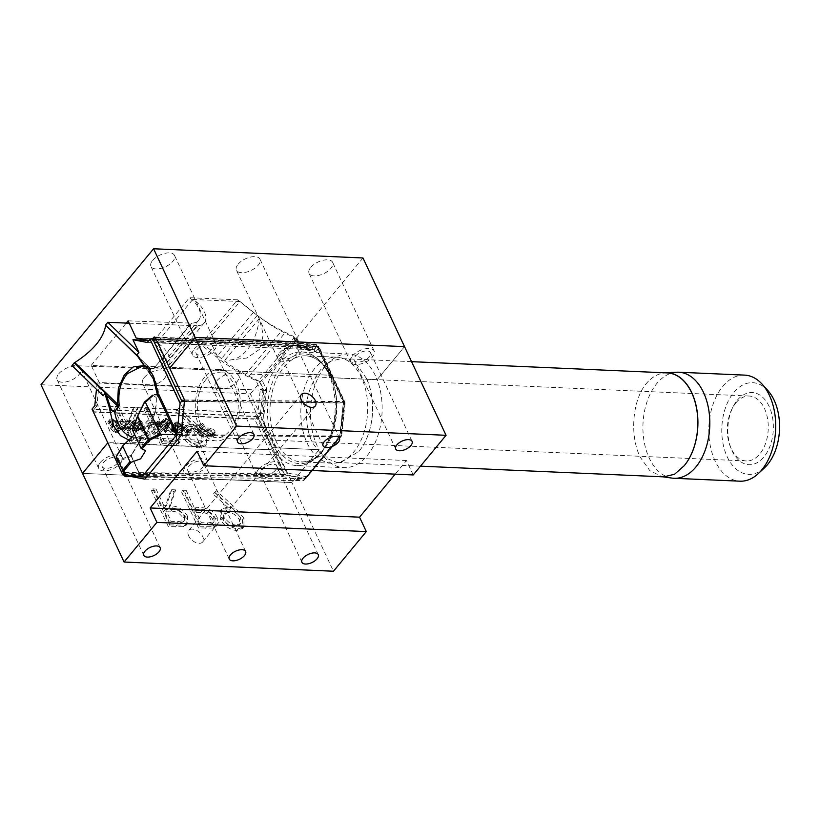 <?xml version="1.0" encoding="UTF-8"?>
<svg xmlns="http://www.w3.org/2000/svg" width="820" height="820" viewBox="0 0 820 820"><rect width="100%" height="100%" fill="white"/><g stroke="black" fill="none" stroke-linecap="round" stroke-linejoin="round"><path stroke-width="0.61" stroke-dasharray="4.1 3.07" d="M158.762 394.287L157.583 396.521L158.957 397.567L156.282 397.444A35.752 22.499 92.5 0 1 149.752 425.652L147.754 431.771A35.752 22.499 92.5 0 1 134.921 437.327A35.752 22.499 92.5 0 1 132.881 437.091M161.161 369.01L197.005 325.745A18.809 11.234 39.6 0 0 204.18 322.947A18.809 11.234 39.6 0 0 204.293 311.6A18.809 11.234 39.6 0 0 192.782 299.443L156.938 342.709A18.809 11.234 39.6 0 1 168.459 354.865A18.809 11.234 39.6 0 1 168.336 366.222A18.809 11.234 39.6 0 1 161.161 369.01L72.006 365.556M735.827 402.958A32.503 20.449 92.5 0 1 749.213 396.029A32.503 20.449 92.5 0 1 764.414 408.432A32.503 20.449 92.5 0 1 759.75 454.034A32.503 20.449 92.5 0 1 746.364 460.963A32.503 20.449 92.5 0 1 731.163 448.571A32.503 20.449 92.5 0 1 730.415 446.828A32.503 20.449 92.5 0 1 732.086 408.708A32.503 20.449 92.5 0 1 735.827 402.958M769.068 406.32A36.111 22.724 -87.5 0 0 733.152 406.638A36.111 22.724 -87.5 0 0 731.286 448.991A36.111 22.724 -87.5 0 0 732.127 450.918A36.111 22.724 -87.5 0 0 763.891 456.996A36.111 22.724 -87.5 0 0 769.068 406.32M764.537 467.779A45.869 28.854 92.5 0 1 727.217 456.842A45.869 28.854 92.5 0 1 730.405 397.228A45.869 28.854 92.5 0 1 767.93 390.627M744.601 375.119A53.085 33.405 -87.5 0 0 713.041 404.301A53.085 33.405 -87.5 0 0 715.112 460.932A53.085 33.405 -87.5 0 0 739.937 481.186M205.84 379.65A32.503 20.449 -87.5 0 0 198.112 415.381A32.503 20.449 -87.5 0 0 216.377 437.665A32.503 20.449 -87.5 0 0 229.774 430.736A32.503 20.449 -87.5 0 0 237.513 394.994A32.503 20.449 -87.5 0 0 219.237 372.721A32.503 20.449 -87.5 0 0 205.84 379.65M672.01 478.101A53.085 33.405 92.5 0 1 649.214 458.031A53.085 33.405 92.5 0 1 646.662 402.856A53.085 33.405 92.5 0 1 676.674 372.229M204.651 377.097A35.752 22.499 -87.5 0 0 196.144 416.406A35.752 22.499 -87.5 0 0 216.234 440.904A35.752 22.499 -87.5 0 0 230.973 433.288A35.752 22.499 -87.5 0 0 239.481 393.979A35.752 22.499 -87.5 0 0 219.381 369.471A35.752 22.499 -87.5 0 0 204.651 377.097M663.851 476.861L662.027 476.686L649.84 470.67L640.143 457.047C629.586 435.615 632.322 400.642 645.965 383.944A51.998 32.718 92.5 0 1 665.368 372.823M366.386 378.44A51.998 32.718 92.5 0 1 358.976 451.369L341.13 462.265L336.969 462.48L323.264 457.088L312.358 442.626C307.315 431.976 305.481 419.194 306.854 404.301C307.192 393.928 311.805 382.376 320.692 369.635L330.849 361.138L342.083 358.504L346.112 359.058L340.628 357.745A53.085 33.405 92.5 0 1 361.415 377.425A53.085 33.405 92.5 0 1 364.418 431.135A53.085 33.405 92.5 0 1 336.005 463.033A53.085 33.405 92.5 0 1 331.936 463.238A53.085 33.405 92.5 0 1 307.111 442.984A53.085 33.405 92.5 0 1 305.04 386.353A53.085 33.405 92.5 0 1 336.6 357.171A53.085 33.405 92.5 0 1 340.628 357.745M358.976 451.369A51.998 32.718 -87.5 0 0 366.468 378.348M300.11 348.418A3.608 2.276 92.5 0 0 301.002 348.91L315.772 351.739L314.08 349.791L299.935 347.075A1.804 1.394 100.8 0 0 299.782 347.055L300.263 348.223A1.804 0.902 154.9 0 0 300.499 347.393A1.804 0.902 154.9 0 0 299.792 347.044L148.604 340.392M192.782 299.443L239.993 301.514L204.159 344.789L221.472 358.617A95.612 57.144 39.6 0 0 249.075 376.257L259.858 381.566L263.948 390.32L266.438 389.069L262.564 381.341L259.858 381.566M239.993 301.514L257.306 315.341A95.612 57.144 39.6 0 0 284.919 332.981L295.692 338.301L296.666 339.213L296.553 340.3L262.564 381.341M229.313 360.123L246.871 357.991L260.073 348.951L263.261 334.55L259.294 318.58L225.151 359.795L227.488 360.052A47.857 30.114 92.5 0 1 225.151 359.795M153.237 434.467L145.581 423.017L152.858 423.335L153.719 424.637L147.948 424.381L154.734 434.528L153.237 434.467L155.083 432.242L147.426 420.783L154.703 421.101L155.575 422.402L149.793 422.146L156.579 432.304L155.083 432.242M190.148 432.909L189.276 433.175L185.935 431.197L187.073 432.898L185.832 432.837L180.277 424.534L181.599 424.596L183.823 427.927L188.303 431.812A1.722 1.025 39.6 0 0 188.979 431.586L190.148 432.909L191.993 430.684L189.276 433.175M196.093 430.08L194.637 426.964L195.939 427.025L197.394 430.141L200.449 430.274L201.054 431.566L198.01 431.433L199.455 434.528L198.153 434.467L196.708 431.381L193.653 431.248L193.048 429.946L196.093 430.08L197.948 427.856L196.482 424.739L197.784 424.791L199.239 427.907L202.294 428.04L202.899 429.342L199.854 429.208L201.3 432.294L199.998 432.242L198.553 429.147L195.498 429.014L194.893 427.722L197.948 427.856M161.386 426.81L157.563 424.483L156.866 425.344A6.334 3.782 39.6 0 0 157.512 426.38L161.181 431.761L159.808 431.699L156.292 426.595L158.147 424.36A12.064 7.206 -140.4 0 1 157.235 422.874L155.39 425.108L155.41 423.704L156.61 423.315L160.382 425.119L159.377 423.622L160.648 423.673L166.306 431.986L164.933 431.925L162.186 427.886L164.031 425.662A12.064 7.206 39.6 0 0 163.231 424.575L161.386 426.81A12.064 7.206 -140.4 0 1 162.186 427.886M155.39 425.108A12.064 7.206 39.6 0 0 156.292 426.595M163.231 424.575L159.408 422.249L156.866 425.344L158.711 423.11A6.334 3.782 39.6 0 0 159.357 424.155L163.026 429.526L161.653 429.465L158.147 424.36M141.419 428.399L137.586 422.659L138.959 422.72L142.618 428.163L144.463 425.939A9.43 5.637 -140.4 0 1 145.16 427.097L143.315 429.331L143.387 430.756L142.147 431.094L138.672 429.434L138.539 430.541L137.452 430.889L134.029 429.229L134.951 430.602L133.568 430.541L128.023 422.238L129.396 422.3L132.02 426.226L136.561 429.721L137.032 428.87A5.607 3.352 -140.4 0 0 136.653 428.235L132.789 422.454L134.162 422.515L136.858 426.533L141.286 429.936L141.85 429.106A6.488 3.874 -140.4 0 0 141.419 428.399L143.264 426.164L139.431 420.434L140.804 420.496L144.463 425.939M145.16 427.097L145.242 428.522L143.992 428.87L140.517 427.21L140.384 428.306L139.297 428.665L135.874 427.005L136.797 428.378L135.413 428.317L129.867 420.014L131.241 420.076L133.865 423.991L138.406 427.497L138.877 426.636A5.607 3.352 39.6 0 0 138.498 426L134.634 420.219L136.007 420.281L138.713 424.309L143.131 427.702L141.286 429.936L143.695 426.882A6.488 3.874 39.6 0 0 143.264 426.164M136.561 429.721L138.877 426.636L136.561 429.721M143.315 429.331A9.43 5.637 39.6 0 0 142.618 428.163M128.361 427.825L124.527 422.085L125.911 422.146L129.57 427.589L131.415 425.365A9.43 5.637 -140.4 0 1 132.102 426.523L130.257 428.757L130.339 430.182L129.099 430.52L125.624 428.86L125.48 429.967L124.404 430.315L120.981 428.655L121.893 430.029L120.509 429.967L114.964 421.664L116.337 421.726L118.961 425.652L123.502 429.147L123.974 428.286A5.607 3.352 -140.4 0 0 123.605 427.661L119.73 421.88L121.114 421.941L123.81 425.959L128.227 429.362L128.791 428.532A6.488 3.874 -140.4 0 0 128.361 427.825L130.216 425.59L126.372 419.86L127.756 419.922L131.415 425.365M132.102 426.523L132.184 427.948L130.944 428.296L127.469 426.636L127.325 427.732L126.249 428.091L122.826 426.431L123.738 427.804L122.354 427.743L116.809 419.44L118.182 419.502L120.806 423.417L125.347 426.923L125.829 426.062A5.607 3.352 39.6 0 0 125.45 425.426L121.585 419.645L122.959 419.707L125.655 423.735L130.072 427.128L128.227 429.362L130.636 426.308A6.488 3.874 39.6 0 0 130.216 425.59M123.502 429.147L125.829 426.062L123.502 429.147M130.257 428.757A9.43 5.637 39.6 0 0 129.57 427.589M215.035 431.679L213.19 433.903L213.466 436.588L206.804 436.824L199.137 425.365L200.633 425.436L203.739 430.09L206.558 430.213A12.177 7.277 39.6 0 1 208.854 430.561L211.129 428.44A4.09 2.439 -140.4 0 1 215.035 431.679L215.311 434.364L208.649 434.59L200.982 423.14L202.478 423.202L205.594 427.856L208.403 427.978L206.558 430.213M213.19 433.903A4.09 2.439 39.6 0 0 209.274 430.674M168.633 420.27L166.788 422.495L164.666 421.757L163.774 421.89L163.754 422.966L162.411 423.028A3.505 2.101 39.6 0 1 162.186 422.607L162.186 421.152L164.287 420.619L169.678 424.35L175.039 432.365L173.768 432.314L172.856 430.961L172.497 431.904L174.701 428.727L172.948 430.141A5.607 3.352 -140.4 0 1 166.819 425.57L166.398 422.187L167.833 421.685L170.652 422.884L169.955 421.839A6.488 3.874 39.6 0 0 168.633 420.27L165.619 419.655L165.609 420.732L164.256 420.793L162.411 423.028M166.788 422.495A6.488 3.874 -140.4 0 1 168.1 424.073L169.955 421.839M166.819 425.57L164.974 427.794L164.553 424.422L165.988 423.909L168.807 425.119L168.1 424.073M164.974 427.794A5.607 3.352 39.6 0 0 171.103 432.376L174.701 428.727L175.613 430.08L173.768 432.314M163.774 421.89L163.754 422.966L165.609 420.732L165.619 419.655L163.774 421.89M111.274 419.01A4.551 2.716 39.6 0 1 113.939 419.932L112.084 422.156A4.551 2.716 39.6 0 0 109.429 421.234L107.984 421.716L108.014 423.909L109.367 424.094L110.054 422.413L109.337 422.659L111.192 420.434L111.899 420.178L111.223 421.869L109.859 421.685L109.839 419.491L111.274 419.01L109.429 421.234M111.848 423.171L110.054 422.413L111.899 420.178L113.703 420.947L111.848 423.171L114.708 426.174L111.899 425.088A3.577 2.132 39.6 0 0 110.454 425.621A3.577 2.132 39.6 0 0 110.392 425.703A4.09 2.439 39.6 0 0 110.444 428.06L112.299 425.826A4.09 2.439 -140.4 0 1 112.237 423.468L110.392 425.703M113.939 419.932L117.352 423.14A14.165 8.466 39.6 0 1 119.679 426.82L120.048 427.599A4.09 2.439 -140.4 0 1 120.017 430.059A4.09 2.439 -140.4 0 1 118.377 430.664L116.481 432.888L113.324 431.597L110.444 428.06M116.532 432.898A4.09 2.439 39.6 0 0 118.172 432.294A4.09 2.439 39.6 0 0 118.203 429.823L120.048 427.599M119.679 426.82L117.834 429.044L118.203 429.823M117.834 429.044A14.165 8.466 39.6 0 0 115.507 425.365L112.084 422.156M181.712 429.495L181.845 432.212L180.113 432.765L181.958 430.541L183.69 429.977L183.557 427.271L181.712 429.495A8.958 5.35 39.6 0 0 181.015 428.255L175.049 427.999A3.967 2.368 39.6 0 1 174.814 427.558L175.511 425.272L174.65 425.58L177.356 423.038L175.511 425.272L178.832 427.21L180.113 427.138L174.937 424.124A4.09 2.439 39.6 0 0 173.297 424.729A4.09 2.439 39.6 0 0 173.266 427.199L175.111 424.965A4.09 2.439 -140.4 0 1 175.142 422.505A4.09 2.439 -140.4 0 1 176.782 421.9L174.957 424.124M180.113 432.765C177.13 432.202 174.885 430.428 173.399 427.476L173.266 427.199M118.377 430.664L115.169 429.372L112.299 425.826M113.703 420.947L116.553 423.94L113.754 422.864A3.577 2.132 39.6 0 0 112.299 423.386A3.577 2.132 39.6 0 0 112.237 423.468M113.806 426.256L115.179 428.122A2.696 1.609 39.6 0 0 118.551 428.839A2.696 1.609 39.6 0 0 118.51 427.097L114.615 424.001L111.868 426.564L114.615 424.001L111.961 428.481L113.334 430.346L115.179 428.122M208.403 427.978A12.177 7.277 39.6 0 1 210.709 428.337L211.129 428.44M211.99 435.502L210.34 435.779L212.195 433.544L209.305 433.421L206.455 429.157L208.936 429.27L213.764 432.058L213.835 433.278L211.99 435.502L211.919 434.282L213.764 432.058M212.195 433.544L213.835 433.278M175.613 430.08L176.884 430.141L171.523 422.126L166.132 418.384L164.031 418.917L164.031 420.373A3.505 2.101 39.6 0 0 164.256 420.793M168.274 425.713A4.09 2.439 39.6 0 0 172.456 429.014L170.611 431.238A4.09 2.439 -140.4 0 1 166.429 427.948L168.274 425.713L167.618 423.981L168.653 422.833L165.773 426.215L166.204 427.476L168.059 425.252M172.456 429.014L173.43 428.665L173.348 426.882L168.653 422.833L165.773 426.215L166.798 425.067L171.503 429.106L173.348 426.882M142.403 366.089L150.716 368.621L148.871 367.011L150.88 368.426L149.496 371.593A35.752 22.499 92.5 0 1 154.775 379.537A35.752 22.499 92.5 0 1 158.957 397.567M147.282 431.627L141.358 438.864L131.589 454.598L141.44 438.31L147.436 431.474L149.537 425.672A35.803 22.529 -87.5 0 0 156.077 397.392L156.282 397.444M156.077 397.392L152.643 395.178M148.102 370.958L149.496 371.593L151.044 368.826M144.412 366.304L150.818 368.395M143.961 365.638L148.789 367.196L138.375 357.089M129.806 440.576L141.44 438.31L141.358 438.864M97.119 382.96L263.948 390.32L97.119 382.96L103.094 395.763M97.108 382.991L96.463 389.326M123.687 473.704L139.769 476.789M140.743 476.799L131.507 457.037L131.589 454.598M152.766 395.66L144.392 402.589L137.514 416.468L132.901 428.839A46.709 29.387 92.5 0 1 132.635 429.372L135.741 429.916L145.56 450.867M138.16 356.669L144.105 365.699C145.704 368.385 147.415 370.312 149.26 371.47M138.395 356.966L148.871 367.011L137.524 355.982M125.357 476.543A0.902 0.584 90.5 0 1 125.183 476.317L118.305 461.629A0.902 0.687 68.2 0 1 118.152 460.481L131.702 454.936L131.272 456.443L140.835 476.994M131.507 457.037L131.272 456.443L117.957 461.465M124.845 476.164L140.999 476.789M146.595 477.189L305.788 478.593L341.048 436.025L181.333 434.62M94.782 405.787L261.631 413.126L258.864 416.468L92.014 409.129M149.752 425.652L135.884 430.387L134.603 434.518M301.002 348.91A1.804 1.394 100.8 0 0 299.935 347.075L314.244 349.812L147.241 342.463M299.782 347.055L148.697 340.413M667.357 372.905A51.998 32.718 -87.5 0 0 645.965 383.944M366.427 378.389L357.53 365.535L346.112 359.058M164.031 420.373L162.186 422.607M166.511 419.532L164.666 421.757M170.652 422.884L168.807 425.119M167.833 421.685L165.988 423.909M166.593 425.067L164.738 427.292M172.948 430.141L171.103 432.376M176.884 430.141L175.039 432.365M171.523 422.126L169.678 424.35M166.132 418.384L164.287 420.619M170.611 431.238L171.575 430.889L171.503 429.106M205.594 427.856L203.739 430.09M202.478 423.202L200.633 425.436M200.982 423.14L199.137 425.365M208.649 434.59L206.804 436.824M213.333 434.795L211.488 437.029M215.26 432.15L213.415 434.385M210.34 435.779L207.46 435.645L204.61 431.392L207.081 431.494L208.936 429.27M204.61 431.392L206.455 429.157M211.919 434.282L207.081 431.494M207.46 435.645L209.305 433.421M109.859 421.685L108.014 423.909M111.223 421.869L109.367 424.094M116.553 423.94L114.708 426.174M113.754 422.864L111.899 425.088M112.391 426.031L110.546 428.255M115.169 429.372L113.324 431.597M118.326 430.664L116.481 432.888M117.352 423.14L115.507 425.365M118.51 427.097L116.665 429.321L112.76 426.226L111.961 428.481M116.665 429.321A2.696 1.609 -140.4 0 1 116.706 431.064A2.696 1.609 -140.4 0 1 113.334 430.346M176.812 421.9L181.958 424.904L180.677 424.985L177.356 423.038L176.659 425.334A3.967 2.368 39.6 0 0 176.894 425.764L182.86 426.031L181.015 428.255M176.894 425.764L175.049 427.999M176.659 425.334L174.814 427.558M180.677 424.985L178.832 427.21M181.958 424.904L180.113 427.138M181.958 430.541C178.975 429.967 176.73 428.204 175.244 425.242L175.111 424.965M175.244 425.242L173.399 427.476M183.557 427.271A8.958 5.35 39.6 0 0 182.86 426.031M177.622 426.851L181.486 429.454L182.45 429.126L179.641 431.689L181.486 429.454L182.173 427.046L177.622 426.851L175.777 429.075L179.641 431.689L182.327 427.363M175.777 429.075L180.318 429.28L182.173 427.046M121.585 419.645L119.73 421.88M120.806 423.417L118.961 425.652M118.182 419.502L116.337 421.726M116.809 419.44L114.964 421.664M122.354 427.743L120.509 429.967M123.738 427.804L121.893 430.029M122.826 426.431L120.981 428.655M126.249 428.091L124.404 430.315M127.469 426.636L125.624 428.86M130.944 428.296L129.099 430.52M127.756 419.922L125.911 422.146M126.372 419.86L124.527 422.085M130.072 427.128L130.636 426.308L130.072 427.128M125.655 423.735L123.81 425.959M122.959 419.707L121.114 421.941M134.634 420.219L132.789 422.454M133.865 423.991L132.02 426.226M131.241 420.076L129.396 422.3M129.867 420.014L128.023 422.238M135.413 428.317L133.568 430.541M136.797 428.378L134.951 430.602M135.874 427.005L134.029 429.229M139.297 428.665L137.452 430.889M140.517 427.21L138.672 429.434M143.992 428.87L142.147 431.094M140.804 420.496L138.959 422.72M139.431 420.434L137.586 422.659M143.131 427.702L143.695 426.882L143.131 427.702M138.713 424.309L136.858 426.533M136.007 420.281L134.162 422.515M157.235 422.874L157.255 421.48L158.455 421.09L162.227 422.894L161.222 421.388L162.493 421.449L168.151 429.752L166.778 429.69L164.031 425.662M166.778 429.69L164.933 431.925M168.151 429.752L166.306 431.986M162.493 421.449L160.648 423.673M161.222 421.388L159.377 423.622M162.227 422.894L160.382 425.119M158.455 421.09L156.61 423.315M161.653 429.465L159.808 431.699M163.026 429.526L161.181 431.761M159.357 424.155L157.512 426.38M159.408 422.249L158.711 423.11L159.408 422.249M194.893 427.722L193.048 429.946M195.498 429.014L193.653 431.248M198.553 429.147L196.708 431.381M199.998 432.242L198.153 434.467M201.3 432.294L199.455 434.528M199.854 429.208L198.01 431.433M202.899 429.342L201.054 431.566M202.294 428.04L200.449 430.274M199.239 427.907L197.394 430.141M197.784 424.791L195.939 427.025M196.482 424.739L194.637 426.964M191.121 430.941L187.78 428.962L188.918 430.664L187.677 430.613L182.122 422.31L183.444 422.372L185.668 425.693L190.148 429.588A1.722 1.025 39.6 0 0 190.824 429.362L191.993 430.684M190.824 429.362L188.979 431.586M190.148 429.588L188.303 431.812M185.668 425.693L183.823 427.927M183.444 422.372L181.599 424.596M182.122 422.31L180.277 424.534M187.677 430.613L185.832 432.837M188.918 430.664L187.073 432.898M187.78 428.962L185.935 431.197M156.579 432.304L154.734 434.528M149.793 422.146L147.948 424.381M155.575 422.402L153.719 424.637M154.703 421.101L152.858 423.335M147.426 420.783L145.581 423.017M116.317 456.494A0.902 0.84 158.9 0 1 116.512 456.238L122.928 445.619M117.906 461.342A0.902 0.84 158.9 0 1 118.152 460.481L116.512 456.238M184.643 400.273L344.164 401.667A1.804 1.168 90.5 0 1 344.4 402.999L184.705 401.595M315.772 351.739L318.918 347.936L345.035 402.968L344.4 402.999L341.038 436.025M150.009 339.111L316.858 346.45A1.804 1.076 39.6 0 1 318.918 347.936A1.804 0.902 154.9 0 0 319.154 347.106L344.882 402.015A1.804 0.902 154.9 0 1 344.646 402.845L341.048 436.025M341.356 435.123L305.788 478.593L341.643 435.851M306.864 476.768L286.662 472.894A1.804 1.394 -79.1 0 1 285.114 474.626A1.804 1.168 90.5 0 1 284.335 473.95L121.637 472.515M93.152 411.732L258.597 418.999L284.335 473.95A1.804 0.902 -25.1 0 0 286.662 472.894L260.924 417.954L264.081 414.141L261.631 413.126L263.958 390.299A1.804 0.902 154.9 0 0 266.274 389.264M259.294 318.58A47.857 30.114 92.5 0 1 227.488 360.052M204.159 344.789L156.938 342.709M129.232 323.223L197.005 325.745M197.23 326.216L161.386 369.492M58.804 373.746A12.997 6.457 -25.1 0 1 71.032 366.632A12.997 6.457 -25.1 0 1 80.678 368.672A12.997 6.457 -25.1 0 1 78.997 374.627A12.997 6.457 -25.1 0 1 66.779 381.741A12.997 6.457 -25.1 0 1 57.123 379.701A12.997 6.457 -25.1 0 1 58.804 373.746M100.337 462.408A12.997 6.457 -25.1 0 1 112.565 455.295A12.997 6.457 -25.1 0 1 122.211 457.334A12.997 6.457 -25.1 0 1 120.53 463.29A12.997 6.457 -25.1 0 1 108.312 470.403A12.997 6.457 -25.1 0 1 98.656 468.363A12.997 6.457 -25.1 0 1 100.337 462.408M144.279 377.497A12.997 6.457 -25.1 0 1 156.497 370.394A12.997 6.457 -25.1 0 1 166.142 372.434A12.997 6.457 -25.1 0 1 164.461 378.389A12.997 6.457 -25.1 0 1 152.243 385.492A12.997 6.457 -25.1 0 1 142.598 383.463A12.997 6.457 -25.1 0 1 144.279 377.497M185.812 466.16A12.997 6.457 -25.1 0 1 198.03 459.056A12.997 6.457 -25.1 0 1 207.675 461.096A12.997 6.457 -25.1 0 1 205.994 467.051A12.997 6.457 -25.1 0 1 193.776 474.165A12.997 6.457 -25.1 0 1 184.131 472.125A12.997 6.457 -25.1 0 1 185.812 466.16M216.921 380.695A12.997 6.457 -25.1 0 1 229.149 373.592A12.997 6.457 -25.1 0 1 238.794 375.621A12.997 6.457 -25.1 0 1 237.113 381.587A12.997 6.457 -25.1 0 1 224.895 388.69A12.997 6.457 -25.1 0 1 215.25 386.651A12.997 6.457 -25.1 0 1 216.921 380.695M258.454 469.358A12.997 6.457 -25.1 0 1 270.682 462.254A12.997 6.457 -25.1 0 1 280.327 464.284A12.997 6.457 -25.1 0 1 278.646 470.249A12.997 6.457 -25.1 0 1 266.428 477.353A12.997 6.457 -25.1 0 1 256.783 475.323A12.997 6.457 -25.1 0 1 258.454 469.358M152.633 260.463A12.997 6.457 -25.1 0 1 164.851 253.359A12.997 6.457 -25.1 0 1 174.496 255.389A12.997 6.457 -25.1 0 1 172.825 261.354A12.997 6.457 -25.1 0 1 160.597 268.458A12.997 6.457 -25.1 0 1 150.952 266.418A12.997 6.457 -25.1 0 1 152.633 260.463M194.166 349.125A12.997 6.457 -25.1 0 1 206.384 342.022A12.997 6.457 -25.1 0 1 216.029 344.051A12.997 6.457 -25.1 0 1 214.358 350.017A12.997 6.457 -25.1 0 1 202.13 357.12A12.997 6.457 -25.1 0 1 192.485 355.08A12.997 6.457 -25.1 0 1 194.166 349.125M238.097 264.224A12.997 6.457 -25.1 0 1 250.325 257.111A12.997 6.457 -25.1 0 1 259.971 259.151A12.997 6.457 -25.1 0 1 258.29 265.106A12.997 6.457 -25.1 0 1 246.072 272.219A12.997 6.457 -25.1 0 1 236.426 270.18A12.997 6.457 -25.1 0 1 238.097 264.224M279.63 352.887A12.997 6.457 -25.1 0 1 291.858 345.773A12.997 6.457 -25.1 0 1 301.504 347.813A12.997 6.457 -25.1 0 1 299.823 353.768A12.997 6.457 -25.1 0 1 287.605 360.882A12.997 6.457 -25.1 0 1 277.959 358.842A12.997 6.457 -25.1 0 1 279.63 352.887M310.749 267.412A12.997 6.457 -25.1 0 1 322.978 260.309A12.997 6.457 -25.1 0 1 332.623 262.349A12.997 6.457 -25.1 0 1 330.942 268.304A12.997 6.457 -25.1 0 1 318.724 275.407A12.997 6.457 -25.1 0 1 309.068 273.378A12.997 6.457 -25.1 0 1 310.749 267.412M352.282 356.085A12.997 6.457 -25.1 0 1 364.51 348.971A12.997 6.457 -25.1 0 1 374.156 351.011A12.997 6.457 -25.1 0 1 372.475 356.966A12.997 6.457 -25.1 0 1 360.257 364.08A12.997 6.457 -25.1 0 1 350.601 362.04A12.997 6.457 -25.1 0 1 352.282 356.085M122.467 473.468L108.014 442.605L269.021 449.688A1.855 0.922 154.9 0 0 271.42 448.601L257.132 418.108A1.855 0.922 -25.1 0 1 254.743 419.194L269.021 449.688A1.855 0.922 154.9 0 0 271.42 448.601L272.219 447.638L319.154 449.708A56.867 35.783 92.5 0 1 317.227 445.957A56.867 35.783 92.5 0 1 315.013 385.287A56.867 35.783 92.5 0 1 348.818 354.025A56.867 35.783 92.5 0 1 375.406 375.724A56.867 35.783 92.5 0 1 377.108 379.732L330.163 377.671L331.157 376.482A1.855 0.922 154.9 0 0 331.393 375.632A1.855 0.922 154.9 0 0 330.665 375.273L169.648 368.19L330.665 375.273L316.377 344.779L155.359 337.696M297.496 346.491L297.66 346.286A1.855 0.922 154.9 0 0 297.896 345.435A1.855 0.922 154.9 0 0 297.168 345.077L297.496 346.491A3.721 2.337 92.5 0 0 298.408 347.003L313.619 349.914L316.868 345.989L343.365 402.548L339.982 435.799L304.445 478.695L283.648 474.698L271.42 448.601L272.219 447.638A56.867 35.783 92.5 0 1 270.292 443.897A56.867 35.783 92.5 0 1 268.068 383.227A56.867 35.783 92.5 0 1 301.873 351.964A56.867 35.783 92.5 0 1 328.461 373.664A56.867 35.783 92.5 0 1 330.163 377.671L331.157 376.482A1.855 0.922 154.9 0 0 331.393 375.632A1.855 0.922 154.9 0 0 330.665 375.273L342.873 401.339A1.855 1.199 90.5 0 1 343.119 402.712L184.725 401.318M128.115 320.835L191.296 323.141A19.372 11.572 39.6 0 0 198.686 320.261A19.372 11.572 39.6 0 0 198.809 308.566A19.372 11.572 39.6 0 0 189.471 297.691L152.561 342.258L200.705 344.38L216.49 356.997A98.482 58.855 39.6 0 0 244.934 375.16L256.035 380.644L260.248 389.643L262.81 388.362L258.823 380.398L256.035 380.644M191.531 323.623L154.385 367.708A19.372 11.572 39.6 0 0 161.765 364.828A19.372 11.572 39.6 0 0 161.888 353.133A19.372 11.572 39.6 0 0 152.561 342.258M144.033 409.303L160.915 445.342L175.757 445.465L178.432 443.917L178.309 436.64C175.91 431.812 172.118 428.655 166.911 427.179L155.021 426.072L147.231 409.446L144.033 409.303L145.437 407.601L162.329 443.64L160.915 445.342M41 384.703L250.397 393.907L291.93 482.57L82.533 473.365L291.93 482.57L333.463 571.232M195.959 426.574L177.386 409.867L175.675 411.548L192.444 426.636L188.569 426.195L182.768 428.224L182.665 436.394C186.56 443.271 192.064 447.115 199.168 447.935L205.01 445.834L205.02 437.337L195.959 426.574L197.364 424.873L178.791 408.165L177.386 409.867M113.898 407.981L130.78 444.02L145.745 444.194L148.697 442.564L148.645 435.358C144.31 428.337 138.57 424.893 131.436 425.037L136.725 408.975L132.778 408.811L127.489 424.862L124.886 424.75L117.096 408.114L113.898 407.981L115.312 406.279L132.194 442.318L130.78 444.02M214.194 341.438L136.14 338.004M136.151 337.994L258.023 343.375M313.619 349.914L311.887 347.905L150.87 340.833L152.551 338.803M148.902 340.454L150.87 340.833M221.113 387.942L99.251 382.55L96.842 406.054L257.859 413.136L255.01 416.58L93.992 409.508A1.855 1.168 -87.5 0 0 93.726 412.111L254.743 419.194A1.855 1.168 92.5 0 1 255.01 416.58A1.855 1.107 39.6 0 1 257.132 418.108L260.381 414.192L257.859 413.136L260.258 389.633A1.855 0.922 154.9 0 0 262.646 388.557M154.611 368.19L91.194 365.402L99.24 382.561L177.294 385.984M298.408 347.003A1.855 1.435 100.8 0 0 297.311 345.107L312.051 347.926L297.322 345.107A1.855 1.435 100.8 0 0 297.158 345.087L292.945 336.067L293.949 337.01L293.837 338.127L258.823 380.398M296.881 465.596A56.867 35.783 92.5 0 0 329.896 436.506A56.867 35.783 92.5 0 0 330.163 377.671L377.108 379.732L404.526 346.635L377.108 379.732A56.867 35.783 92.5 0 1 376.831 438.577A56.867 35.783 92.5 0 1 343.816 467.656A56.867 35.783 92.5 0 1 319.154 449.708L291.93 482.57L319.154 449.708L272.219 447.638A56.867 35.783 92.5 0 0 296.881 465.596L343.816 467.656M124.015 474.411L281.25 475.784A1.855 0.922 -25.1 0 0 283.648 474.698A1.855 1.435 -79.1 0 1 282.049 476.481A1.855 1.199 90.5 0 1 281.25 475.784L269.021 449.688L107.758 442.902L93.726 412.111M362.993 257.972L250.397 393.907M93.992 409.508L96.842 406.054M91.194 365.402L126.239 323.09M200.705 344.38L237.615 299.802L253.411 312.42A98.482 58.855 39.6 0 0 281.844 330.593L292.945 336.067M237.615 299.802L189.471 297.691M154.385 367.708L191.296 323.141M178.791 408.165L175.675 411.548M177.079 409.846L193.848 424.934L192.444 426.636M193.848 424.934L189.973 424.493L188.569 426.195M189.973 424.493L184.182 426.533L184.07 434.692L182.665 436.394M184.07 434.692C187.964 441.57 193.469 445.414 200.572 446.234L199.168 447.935M200.572 446.234L206.414 444.132L206.425 435.645L205.02 437.337M206.425 435.645L197.364 424.873M198.676 442.523C193.92 442.093 190.148 439.592 187.349 435.01L187.575 429.834L192.3 428.214C196.995 428.614 200.674 431.115 203.329 435.717L203.124 440.986L198.676 442.523L197.272 444.225C192.515 443.794 188.743 441.293 185.945 436.711L186.171 431.535L190.886 429.916C195.59 430.315 199.27 432.816 201.925 437.419L201.72 442.677L197.272 444.225M187.349 435.01L185.945 436.711M192.3 428.214L190.886 429.916M203.329 435.717L201.925 437.419M162.329 443.64L177.171 443.763L175.757 445.465M177.171 443.763L179.836 442.216L179.713 434.938L178.309 436.64M179.713 434.938C177.325 430.11 173.522 426.964 168.325 425.477L166.911 427.179M168.325 425.477L156.435 424.381L155.021 426.072M156.435 424.381L148.635 407.745L147.231 409.446M148.635 407.745L145.437 407.601M176.505 434.784L176.464 439.212L170.304 440.371L163.785 440.084L158.157 428.071L164.359 428.265C169.207 427.856 173.256 430.029 176.505 434.784L175.101 436.486L175.049 440.914L168.899 442.072L162.38 441.785L156.753 429.772L162.954 429.967C167.792 429.557 171.851 431.73 175.101 436.486M163.785 440.084L162.38 441.785M164.359 428.265L162.954 429.967M158.157 428.071L156.753 429.772M132.194 442.318L147.159 442.492L145.745 444.194M147.159 442.492L150.101 440.863L150.05 433.667L148.645 435.358M150.05 433.667C145.714 426.636 139.984 423.192 132.85 423.335L131.436 425.037M132.85 423.335L138.139 407.284L136.725 408.975M138.139 407.284L134.183 407.109L132.778 408.811M134.183 407.109L128.894 423.171L127.489 424.862M128.894 423.171L126.3 423.048L124.886 424.75M126.3 423.048L118.5 406.412L117.096 408.114M118.5 406.412L115.312 406.279M146.852 433.534L146.78 437.849L140.333 439.059L133.66 438.761L128.033 426.748L134.521 426.984C139.421 426.564 143.531 428.747 146.852 433.534L145.447 435.225L145.365 439.551L138.928 440.76L132.245 440.463L126.618 428.45L133.117 428.686C138.016 428.265 142.126 430.449 145.447 435.225M133.66 438.761L132.245 440.463M128.033 426.748L126.618 428.45M188.682 535.921A9.03 5.391 -140.4 0 1 188.743 530.468A9.03 5.391 -140.4 0 1 195.754 529.976A9.03 5.391 -140.4 0 1 202.704 536.536A9.03 5.391 -140.4 0 1 202.642 541.989A9.03 5.391 -140.4 0 1 195.621 542.481A9.03 5.391 -140.4 0 1 188.682 535.921M103.422 462.541A9.03 4.489 -25.1 0 1 111.909 457.601A9.03 4.489 -25.1 0 1 118.613 459.015A9.03 4.489 -25.1 0 1 117.444 463.156A9.03 4.489 -25.1 0 1 108.957 468.097A9.03 4.489 -25.1 0 1 102.254 466.682A9.03 4.489 -25.1 0 1 103.422 462.541M188.897 466.303A9.03 4.489 -25.1 0 1 197.384 461.363A9.03 4.489 -25.1 0 1 204.077 462.777A9.03 4.489 -25.1 0 1 202.919 466.918A9.03 4.489 -25.1 0 1 194.422 471.848A9.03 4.489 -25.1 0 1 187.729 470.434A9.03 4.489 -25.1 0 1 188.897 466.303M261.539 469.491A9.03 4.489 -25.1 0 1 270.026 464.561A9.03 4.489 -25.1 0 1 276.729 465.975A9.03 4.489 -25.1 0 1 275.561 470.116A9.03 4.489 -25.1 0 1 267.074 475.046A9.03 4.489 -25.1 0 1 260.381 473.632A9.03 4.489 -25.1 0 1 261.539 469.491M355.367 356.218A9.03 4.489 -25.1 0 1 363.854 351.278A9.03 4.489 -25.1 0 1 370.558 352.692A9.03 4.489 -25.1 0 1 369.389 356.833A9.03 4.489 -25.1 0 1 360.902 361.763A9.03 4.489 -25.1 0 1 354.199 360.349A9.03 4.489 -25.1 0 1 355.367 356.218M282.715 353.02A9.03 4.489 -25.1 0 1 291.202 348.08A9.03 4.489 -25.1 0 1 297.906 349.494A9.03 4.489 -25.1 0 1 296.737 353.635A9.03 4.489 -25.1 0 1 288.25 358.576A9.03 4.489 -25.1 0 1 281.557 357.161A9.03 4.489 -25.1 0 1 282.715 353.02M197.251 349.258A9.03 4.489 -25.1 0 1 205.738 344.328A9.03 4.489 -25.1 0 1 212.431 345.743A9.03 4.489 -25.1 0 1 211.273 349.873A9.03 4.489 -25.1 0 1 202.786 354.814A9.03 4.489 -25.1 0 1 196.082 353.399A9.03 4.489 -25.1 0 1 197.251 349.258M181.568 491.897L198.45 527.936L213.292 528.059L215.967 526.512L215.834 519.234C213.446 514.406 209.653 511.249 204.446 509.773L192.556 508.666L184.766 492.041L181.568 491.897L182.973 490.196L199.854 526.235L198.45 527.936M233.485 509.169L214.922 492.461L213.21 494.142L229.979 509.23L226.105 508.789L220.303 510.819L220.19 518.988C224.096 525.866 229.6 529.71 236.703 530.53L242.546 528.428L242.546 519.931L233.485 509.169L234.899 507.467L216.326 490.76L214.922 492.461M151.434 490.575L168.315 526.614L183.28 526.788L186.232 525.159L186.171 517.963C181.845 510.932 176.105 507.488 168.971 507.631L174.26 491.58L170.314 491.405L165.025 507.457L162.421 507.344L154.631 490.708L151.434 490.575L152.838 488.874L169.73 524.913L168.315 526.614M132.143 476.717L124.404 475.241M413.218 474.944L406.464 460.532L395.178 474.155M144.945 479.177L303.349 480.571L339.664 436.722L181.261 435.338M155.226 337.45L314.747 344.461A1.855 1.107 39.6 0 1 316.868 345.989A1.855 0.922 154.9 0 0 317.114 345.138L343.611 401.697A1.855 0.922 154.9 0 1 343.365 402.548L339.644 436.722M339.982 435.799L339.664 436.722M304.445 478.695L303.349 480.571L304.128 480.192L340.279 436.547M406.464 460.532L197.066 451.318M216.326 490.76L213.21 494.142M214.614 492.441L231.383 507.529L229.979 509.23M231.383 507.529L227.509 507.088L226.105 508.789M227.509 507.088L221.707 509.128L221.605 517.287L220.19 518.988M221.605 517.287C225.5 524.164 231.004 528.008 238.107 528.828L236.703 530.53M238.107 528.828L243.95 526.727L243.96 518.24L242.546 519.931M243.96 518.24L234.899 507.467M236.211 525.118C231.455 524.697 227.683 522.186 224.885 517.605L225.11 512.428L229.836 510.809C234.53 511.208 238.21 513.709 240.865 518.312L240.66 523.58L236.211 525.118L234.807 526.819C230.051 526.389 226.269 523.888 223.47 519.306L223.696 514.13L228.421 512.51C233.126 512.91 236.806 515.411 239.45 520.013L239.255 525.271L234.807 526.819M224.885 517.605L223.47 519.306M229.836 510.809L228.421 512.51M240.865 518.312L239.45 520.013M199.854 526.235L214.696 526.358L213.292 528.059M214.696 526.358L217.372 524.81L217.249 517.533L215.834 519.234M217.249 517.533C214.85 512.705 211.058 509.558 205.851 508.072L204.446 509.773M205.851 508.072L193.961 506.975L192.556 508.666M193.961 506.975L186.171 490.339L184.766 492.041M186.171 490.339L182.973 490.196M214.04 517.379L213.999 521.807L207.839 522.965L201.32 522.678L195.693 510.665L201.894 510.86C206.742 510.45 210.791 512.623 214.04 517.379L212.636 519.08L212.585 523.508L206.425 524.667L199.916 524.38L194.289 512.367L200.49 512.561C205.328 512.151 209.377 514.324 212.636 519.08M201.32 522.678L199.916 524.38M201.894 510.86L200.49 512.561M195.693 510.665L194.289 512.367M169.73 524.913L184.695 525.087L183.28 526.788M184.695 525.087L187.636 523.457L187.585 516.262L186.171 517.963M187.585 516.262C183.249 509.23 177.52 505.786 170.375 505.94L168.971 507.631M170.375 505.94L175.675 489.878L174.26 491.58M175.675 489.878L171.718 489.704L170.314 491.405M171.718 489.704L166.429 505.766L165.025 507.457M166.429 505.766L163.826 505.643L162.421 507.344M163.826 505.643L156.036 489.017L154.631 490.708M156.036 489.017L152.838 488.874M184.387 516.129L184.315 520.444L177.868 521.653L171.185 521.356L165.558 509.343L172.056 509.579C176.956 509.158 181.066 511.342 184.387 516.129L182.983 517.83L182.901 522.145L176.464 523.355L169.781 523.058L164.154 511.044L170.652 511.28C175.552 510.86 179.662 513.043 182.983 517.83M171.185 521.356L169.781 523.058M165.558 509.343L164.154 511.044M330.091 374.894A54.889 34.542 -87.5 0 0 281.813 365.648A54.889 34.542 -87.5 0 0 273.941 442.687A54.889 34.542 -87.5 0 0 322.219 451.922A54.889 34.542 -87.5 0 0 330.091 374.894M276.268 441.631A53.085 33.405 92.5 0 1 274.198 385A53.085 33.405 92.5 0 1 305.747 355.818A53.085 33.405 92.5 0 1 330.573 376.072A53.085 33.405 92.5 0 1 332.643 432.704A53.085 33.405 92.5 0 1 301.083 461.885A53.085 33.405 92.5 0 1 276.268 441.631M249.075 376.257L284.919 332.981M257.306 315.341L221.472 358.617M296.553 340.3L300.263 348.223M264.081 414.141L266.49 390.576A3.608 2.276 92.5 0 0 266.438 389.069M121.965 473.191L285.114 474.626L305.778 478.593M341.704 435.717L345.035 402.968A1.804 1.804 0 0 0 344.882 402.015A1.804 0.902 154.9 0 0 344.164 401.667L318.437 346.757A1.804 0.902 154.9 0 1 319.154 347.106A1.804 1.804 0 0 0 317.596 346.071A1.804 1.138 92.5 0 0 316.858 346.45L314.08 349.791M155.954 338.957L317.596 346.071A1.804 1.138 92.5 0 1 318.437 346.757L156.261 339.623M210.709 428.337L208.854 430.561M176.782 421.9L174.937 424.124M125.45 425.426L123.605 427.661M138.498 426L136.653 428.235M258.597 418.999A1.804 1.138 92.5 0 1 258.864 416.468A1.804 1.076 39.6 0 1 260.924 417.954A1.804 0.902 -25.1 0 1 258.597 418.999M263.958 390.299L266.49 390.576M299.792 347.044L295.692 338.301M311.887 347.905L314.747 344.461A1.855 1.168 92.5 0 1 315.505 344.072A1.855 1.855 0 0 1 317.114 345.138A1.855 0.922 154.9 0 0 316.377 344.779A1.855 1.168 92.5 0 0 315.505 344.072L154.498 336.989M293.837 338.127L297.66 346.286M262.81 388.362A3.721 2.337 92.5 0 1 262.861 389.92L260.381 414.192M244.934 375.16L281.844 330.593M260.258 389.633L262.861 389.92M253.411 312.42L216.49 356.997M169.309 443.948L167.905 445.649M158.977 424.493L157.573 426.185M170.304 440.371L168.899 442.072M139.318 442.636L137.914 444.327M140.333 439.059L138.928 440.76M134.521 426.984L133.117 428.686M184.52 399.945L342.873 401.339A1.855 0.922 154.9 0 1 343.611 401.697A1.855 1.855 0 0 1 343.775 402.681L340.331 436.404M124.343 475.098L282.049 476.481L303.328 480.571M206.845 526.543L205.441 528.244M196.513 507.088L195.109 508.779M207.839 522.965L206.425 524.667M176.853 525.23L175.449 526.922M177.868 521.653L176.464 523.355M172.056 509.579L170.652 511.28M157.45 394.809L157.583 396.521M204.18 322.947L168.336 366.222M331.936 463.238L301.083 461.885C326.719 465.924 347.27 408.616 329.855 375.724C323.551 363.055 315.515 356.423 305.747 355.818L336.6 357.171M730.415 446.828L731.286 448.991M732.086 408.708L733.152 406.638M746.364 460.963L216.377 437.665M216.234 440.904L134.921 437.327C137.678 437.972 141.481 436.281 146.339 432.273L141.511 438.741L131.661 455.028L131.63 456.617L141.071 476.799M662.027 476.686L662.939 476.82M420.496 466.16L336.969 462.48M341.13 462.265L336.005 463.033M219.381 369.471L142.506 366.089M150.531 368.354L148.861 366.991M411.558 361.661L342.073 358.606M749.213 396.029L219.237 372.721M165.476 419.779L163.621 422.003M166.398 422.187L164.553 424.422M164.031 418.917L162.186 421.152M167.823 423.14L165.978 425.375M173.43 428.665L171.575 430.889M215.311 434.364L213.466 436.588M109.839 419.491L107.984 421.716M112.299 423.386L110.454 425.621M183.69 429.977L181.845 432.212M125.839 426.759L123.994 428.993M127.325 427.732L125.48 429.967M132.184 427.948L130.339 430.182M130.657 426.964L128.812 429.188M138.898 427.333L137.053 429.567M140.384 428.306L138.539 430.541M145.242 428.522L143.387 430.756M143.715 427.538L141.86 429.762M157.255 421.48L155.41 423.704M158.701 422.443L156.845 424.668M116.706 431.064L118.551 428.839M173.297 424.729L175.142 422.505M118.172 432.294L120.017 430.059M296.666 339.213L300.499 347.393M122.211 457.334L80.678 368.672M207.675 461.096L166.142 372.434M280.327 464.284L238.794 375.621M216.029 344.051L174.496 255.389M301.504 347.813L259.971 259.151M374.156 351.011L332.623 262.349M301.873 351.964L348.818 354.025M293.949 337.01L297.896 345.435M198.686 320.261L161.765 364.828M350.601 362.04L309.068 273.378M277.959 358.842L236.426 270.18M192.485 355.08L150.952 266.418M256.783 475.323L215.25 386.651M184.131 472.125L142.598 383.463M98.656 468.363L57.123 379.701M182.768 428.224L184.182 426.533M205.01 445.834L206.414 444.132M186.171 431.535L187.575 429.834M201.72 442.677L203.124 440.986M178.432 443.917L179.836 442.216M175.049 440.914L176.464 439.212M148.697 442.564L150.101 440.863M145.365 439.551L146.78 437.849M301.329 394.533L188.743 530.468M160.146 547.688L118.613 459.015M245.61 551.44L204.077 462.777M318.262 554.638L276.729 465.975M412.091 441.355L370.558 352.692M339.439 438.167L297.906 349.494M253.964 434.405L212.431 345.743M237.615 442.062L196.082 353.399M323.09 445.824L281.557 357.161M395.732 449.022L354.199 360.349M301.914 562.294L260.381 473.632M229.262 559.107L187.729 470.434M143.787 555.345L102.254 466.682M315.239 406.054L202.642 541.989M220.303 510.819L221.707 509.128M242.546 528.428L243.95 526.727M223.696 514.13L225.11 512.428M239.255 525.271L240.66 523.58M215.967 526.512L217.372 524.81M212.585 523.508L213.999 521.807M186.232 525.159L187.636 523.457M182.901 522.145L184.315 520.444"/><path stroke-width="1.23" d="M144.392 402.589L137.391 416.611A0.902 0.646 173.2 0 1 137.524 416.427A0.902 0.646 -6.8 0 1 137.78 416.242L137.514 416.468M152.766 395.66L145.417 402.231L160.156 433.708L161.499 434.446L149.291 440.299A0.902 0.543 -140.4 0 1 149.271 440.289L137.78 416.242M762.241 384.293L767.93 390.627A45.869 28.854 92.5 0 1 774.131 400.201A45.869 28.854 92.5 0 1 764.537 467.779L758.315 473.591A53.085 33.405 -87.5 0 0 769.416 395.373A53.085 33.405 -87.5 0 0 762.241 384.293A53.085 33.405 -87.5 0 0 744.601 375.119L678.704 372.218A53.085 33.405 92.5 0 1 703.519 392.472A53.085 33.405 92.5 0 1 705.589 449.104A53.085 33.405 92.5 0 1 674.04 478.285A53.085 33.405 92.5 0 1 672.01 478.101L662.939 476.82M674.04 478.285L739.937 481.186A53.085 33.405 -87.5 0 0 758.315 473.591M131.036 462.336L123.82 471.049A0.902 0.543 -140.4 0 1 122.754 470.311L129.96 461.619L131.036 462.336L140.63 458.81L145.56 450.867L141.04 448.243L148.236 439.551L160.156 433.708M132.881 437.091A35.752 22.499 92.5 0 1 114.626 411.66L119.269 405.387C117.762 392.544 120.458 381.987 127.356 373.694L142.393 366.089L144.412 366.304M665.368 372.823A51.998 32.718 92.5 0 1 665.45 372.813A51.998 32.718 92.5 0 1 691.752 392.647A51.998 32.718 92.5 0 1 684.249 465.678L674.624 474.216L663.851 476.861L420.496 466.16M684.249 465.678A51.998 32.718 -87.5 0 0 691.66 392.749A51.998 32.718 -87.5 0 0 667.357 372.905L411.558 361.661M177.048 433.319L176.228 434.579L157.604 394.82L158.762 394.287L177.048 433.319L180.103 403.348L150.009 339.111L147.241 342.463L132.953 339.726L138.928 352.487L107.85 322.291L129.232 323.223M144.105 365.699L137.186 355.675L136.94 354.886L138.928 352.487M136.94 354.886L138.262 356.31L138.395 356.966L137.36 355.829M129.96 461.619L122.774 446.285L116.512 456.238M142.075 449.011L149.291 440.299A0.902 0.543 -140.4 0 1 148.236 439.551L137.545 416.734L132.871 429.311A47.56 29.92 92.5 0 1 132.502 430.018L141.04 448.243M122.118 473.396L92.014 409.129L122.118 473.396L123.687 473.704M118.808 406.628L114.626 411.66C111.817 411.322 109.931 409.518 108.957 406.269L109.972 405.869L105.821 393.528L74.251 362.85L74.805 362.563C93.316 350.509 103.607 338.086 105.667 325.304L138.375 357.089M152.643 395.178L144.504 401.995M157.604 394.82L154.283 394.676M148.092 370.947L153.35 378.84L157.45 394.809M74.805 362.563L117.496 404.034L116.491 405.018L118.551 406.31L119.269 405.387L117.496 404.034L118.357 388.157L124.312 374.924L133.281 366.899L143.961 365.638M74.251 362.85L72.006 365.556L103.094 395.763L105.083 393.354L105.821 393.528M96.463 389.326L94.782 405.787L92.014 409.129M139.769 476.789L146.595 477.189M116.491 405.018L106.569 395.383L105.565 395.783L105.083 393.354M665.45 372.813L676.674 372.229A53.085 33.405 92.5 0 1 678.704 372.218M134.603 434.518L122.928 445.619M148.697 340.413L132.953 339.716L148.604 340.392M184.705 401.595L181.261 401.564L180.103 403.348M181.333 434.62L161.499 434.446M137.186 355.675L105.667 325.304M140.999 476.789L141.983 476.748L141.04 477.035M105.606 324.986L107.85 322.291M156.261 339.623L153.002 339.48L181.456 400.242L184.643 400.273M141.429 476.604L126.003 476.471A0.902 0.789 158 0 1 124.824 476.133L122.641 470.711A0.902 0.789 158 0 0 123.82 471.049L126.003 476.471A0.902 0.584 90.5 0 1 125.357 476.543M117.957 461.465L117.947 461.445A0.902 0.84 158.9 0 1 117.926 461.393A0.902 0.902 0 0 0 117.947 461.455L116.43 456.791L122.754 470.311L116.307 457.191A0.902 0.84 158.9 0 1 116.317 456.494M122.754 445.772L116.358 456.351A0.902 0.902 0 0 0 116.286 457.14L117.926 461.393A0.902 0.84 158.9 0 1 117.906 461.342M153.002 339.48L151.649 338.773L150.009 339.111M181.261 401.564L181.456 400.242M236.652 426.092L446.059 435.297L413.218 474.944L203.821 465.739L236.652 426.092L153.586 248.767L41 384.703L124.066 562.028L333.463 571.232L366.304 531.585L156.907 522.381L124.066 562.028M126.239 323.09L128.115 320.835L136.14 338.004L148.902 340.454M132.143 476.717L144.945 479.177L181.261 435.338L184.52 399.945L169.648 368.19L195.119 337.43L404.526 346.635L195.119 337.43L169.648 368.19L155.359 337.696A1.855 1.168 -87.5 0 0 154.498 336.989A1.855 1.168 -87.5 0 0 153.729 337.389L155.226 337.45M107.758 442.902L82.533 473.365L107.758 442.902M446.059 435.297L362.993 257.972L153.586 248.767M152.551 338.803L153.729 337.389M301.268 399.986A9.03 5.391 -140.4 0 1 301.329 394.533A9.03 5.391 -140.4 0 1 308.351 394.041A9.03 5.391 -140.4 0 1 315.29 400.601A9.03 5.391 -140.4 0 1 315.239 406.054A9.03 5.391 -140.4 0 1 308.217 406.546A9.03 5.391 -140.4 0 1 301.268 399.986M144.955 551.204A9.03 4.489 -25.1 0 1 153.442 546.274A9.03 4.489 -25.1 0 1 160.146 547.688A9.03 4.489 -25.1 0 1 158.977 551.819A9.03 4.489 -25.1 0 1 150.49 556.759A9.03 4.489 -25.1 0 1 143.787 555.345A9.03 4.489 -25.1 0 1 144.955 551.204M230.43 554.966A9.03 4.489 -25.1 0 1 238.917 550.025A9.03 4.489 -25.1 0 1 245.61 551.44A9.03 4.489 -25.1 0 1 244.452 555.581A9.03 4.489 -25.1 0 1 235.955 560.511A9.03 4.489 -25.1 0 1 229.262 559.107A9.03 4.489 -25.1 0 1 230.43 554.966M303.072 558.153A9.03 4.489 -25.1 0 1 311.559 553.223A9.03 4.489 -25.1 0 1 318.262 554.638A9.03 4.489 -25.1 0 1 317.094 558.779A9.03 4.489 -25.1 0 1 308.607 563.709A9.03 4.489 -25.1 0 1 301.914 562.294A9.03 4.489 -25.1 0 1 303.072 558.153M396.9 444.881A9.03 4.489 -25.1 0 1 405.387 439.94A9.03 4.489 -25.1 0 1 412.091 441.355A9.03 4.489 -25.1 0 1 410.922 445.496A9.03 4.489 -25.1 0 1 402.435 450.436A9.03 4.489 -25.1 0 1 395.732 449.022A9.03 4.489 -25.1 0 1 396.9 444.881M324.248 441.683A9.03 4.489 -25.1 0 1 332.736 436.752A9.03 4.489 -25.1 0 1 339.439 438.167A9.03 4.489 -25.1 0 1 338.27 442.298A9.03 4.489 -25.1 0 1 329.784 447.238A9.03 4.489 -25.1 0 1 323.09 445.824A9.03 4.489 -25.1 0 1 324.248 441.683M238.784 437.921A9.03 4.489 -25.1 0 1 247.271 432.991A9.03 4.489 -25.1 0 1 253.964 434.405A9.03 4.489 -25.1 0 1 252.806 438.546A9.03 4.489 -25.1 0 1 244.319 443.476A9.03 4.489 -25.1 0 1 237.615 442.062A9.03 4.489 -25.1 0 1 238.784 437.921M124.404 475.241L123.666 475.098L124.343 475.098M124.015 474.411L122.897 474.401L123.666 475.098M122.897 474.401L122.467 473.468M203.821 465.739L197.066 451.318L150.152 507.959L156.907 522.381M395.178 474.155L359.549 517.174L366.304 531.585M359.549 517.174L150.152 507.959M158.291 394.871L153.822 377.179C151.239 371.726 147.959 367.678 143.971 365.033L138.262 356.31M105.565 395.783L108.957 406.269L113.549 425.795L120.478 435.645L129.806 440.576M114.38 411.486C112.166 410.953 110.7 409.088 109.972 405.869M176.915 434.579L141.983 476.748M132.471 429.516L137.483 416.273L144.361 402.179M124.835 476.143A0.902 0.902 0 0 0 125.644 476.666L140.958 476.594M155.954 338.957L151.649 338.773"/></g></svg>
